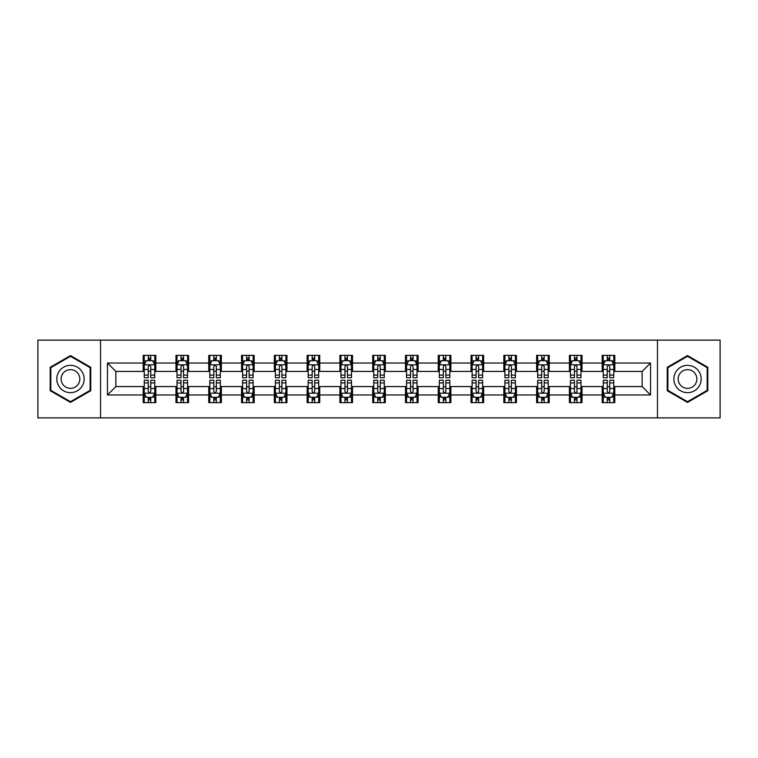 <?xml version="1.0" encoding="UTF-8"?>
<svg xmlns="http://www.w3.org/2000/svg" width="758" height="758" viewBox="0 0 758 758"><rect width="100%" height="100%" fill="white"/><g stroke="black" fill="none" stroke-linecap="round" stroke-linejoin="round"><path stroke-width="1.14" d="M657.47 417.885L720.1 417.885L720.1 340.115L657.47 340.115L657.47 417.885L100.53 417.885L100.53 340.115L37.9 340.115L37.9 417.885L100.53 417.885M657.47 340.115L100.53 340.115M614.804 363.025L614.804 355.36L602.193 355.36L602.193 363.025L582.021 363.025L582.021 355.36L569.41 355.36L569.41 363.025L549.237 363.025L549.237 355.36L536.626 355.36L536.626 363.025L516.444 363.025L516.444 355.36L503.843 355.36L503.843 363.025L483.661 363.025L483.661 355.36L471.05 355.36L471.05 363.025L450.877 363.025L450.877 355.36L438.266 355.36L438.266 363.025L418.094 363.025L418.094 355.36L405.483 355.36L405.483 363.025L385.301 363.025L385.301 355.36L372.699 355.36L372.699 363.025L352.517 363.025L352.517 355.36L339.906 355.36L339.906 363.025L319.734 363.025L319.734 355.36L307.123 355.36L307.123 363.025L286.95 363.025L286.95 355.36L274.339 355.36L274.339 363.025L254.157 363.025L254.157 355.36L241.556 355.36L241.556 363.025L221.374 363.025L221.374 355.36L208.763 355.36L208.763 363.025L188.59 363.025L188.59 355.36L175.979 355.36L175.979 363.025L155.807 363.025L155.807 355.36L143.196 355.36L143.196 363.025L107.465 363.025L107.465 394.975L115.87 386.571L143.196 386.571L143.196 402.64L155.807 402.64L155.807 386.571L175.979 386.571L175.979 402.64L188.59 402.64L188.59 386.571L208.763 386.571L208.763 402.64L221.374 402.64L221.374 386.571L241.556 386.571L241.556 402.64L254.157 402.64L254.157 386.571L274.339 386.571L274.339 402.64L286.95 402.64L286.95 386.571L307.123 386.571L307.123 402.64L319.734 402.64L319.734 386.571L339.906 386.571L339.906 402.64L352.517 402.64L352.517 386.571L372.699 386.571L372.699 402.64L385.301 402.64L385.301 386.571L405.483 386.571L405.483 402.64L418.094 402.64L418.094 386.571L438.266 386.571L438.266 402.64L450.877 402.64L450.877 386.571L471.05 386.571L471.05 402.64L483.661 402.64L483.661 386.571L503.843 386.571L503.843 402.64L516.444 402.64L516.444 386.571L536.626 386.571L536.626 402.64L549.237 402.64L549.237 386.571L569.41 386.571L569.41 402.64L582.021 402.64L582.021 386.571L602.193 386.571L602.193 402.64L614.804 402.64L614.804 386.571L642.13 386.571L642.13 371.429L614.804 371.429L614.804 363.025L650.535 363.025L650.535 394.975L614.804 394.975M602.193 394.975L582.021 394.975M569.41 394.975L549.237 394.975M536.626 394.975L516.444 394.975M503.843 394.975L483.661 394.975M471.05 394.975L450.877 394.975M438.266 394.975L418.094 394.975M405.483 394.975L385.301 394.975M372.699 394.975L352.517 394.975M339.906 394.975L319.734 394.975M307.123 394.975L286.95 394.975M274.339 394.975L254.157 394.975M241.556 394.975L221.374 394.975M208.763 394.975L188.59 394.975M175.979 394.975L155.807 394.975M143.196 394.975L107.465 394.975M602.193 363.025L602.193 371.429L582.021 371.429L582.021 363.025M569.41 363.025L569.41 371.429L549.237 371.429L549.237 363.025M536.626 363.025L536.626 371.429L516.444 371.429L516.444 363.025M503.843 363.025L503.843 371.429L483.661 371.429L483.661 363.025M471.05 363.025L471.05 371.429L450.877 371.429L450.877 363.025M438.266 363.025L438.266 371.429L418.094 371.429L418.094 363.025M405.483 363.025L405.483 371.429L385.301 371.429L385.301 363.025M372.699 363.025L372.699 371.429L352.517 371.429L352.517 363.025M339.906 363.025L339.906 371.429L319.734 371.429L319.734 363.025M307.123 363.025L307.123 371.429L286.95 371.429L286.95 363.025M274.339 363.025L274.339 371.429L254.157 371.429L254.157 363.025M241.556 363.025L241.556 371.429L221.374 371.429L221.374 363.025M208.763 363.025L208.763 371.429L188.59 371.429L188.59 363.025M175.979 363.025L175.979 371.429L155.807 371.429L155.807 363.025M143.196 363.025L143.196 371.429L115.87 371.429L107.465 363.025M115.87 371.429L115.87 386.571M650.535 394.975L642.13 386.571M642.13 371.429L650.535 363.025M143.196 360.609L144.247 360.609M148.236 360.609L150.757 360.609M154.755 360.609L155.807 360.609M143.196 371.221L144.247 371.221M148.236 371.221L150.757 371.221M154.755 371.221L155.807 371.221M143.196 386.779L144.247 386.779M148.236 386.779L150.757 386.779M154.755 386.779L155.807 386.779M143.196 397.391L144.247 397.391M148.236 397.391L150.757 397.391M154.755 397.391L155.807 397.391M175.979 386.779L177.031 386.779M181.02 386.779L183.55 386.779M187.539 386.779L188.59 386.779M175.979 397.391L177.031 397.391M181.02 397.391L183.55 397.391M187.539 397.391L188.59 397.391M175.979 360.609L177.031 360.609M181.02 360.609L183.55 360.609M187.539 360.609L188.59 360.609M175.979 371.221L177.031 371.221M181.02 371.221L183.55 371.221M187.539 371.221L188.59 371.221M208.763 386.779L209.814 386.779M213.813 386.779L216.333 386.779M220.322 386.779L221.374 386.779M208.763 397.391L209.814 397.391M213.813 397.391L216.333 397.391M220.322 397.391L221.374 397.391M208.763 360.609L209.814 360.609M213.813 360.609L216.333 360.609M220.322 360.609L221.374 360.609M208.763 371.221L209.814 371.221M213.813 371.221L216.333 371.221M220.322 371.221L221.374 371.221M241.556 386.779L242.598 386.779M246.596 386.779L249.117 386.779M253.106 386.779L254.157 386.779M241.556 397.391L242.598 397.391M246.596 397.391L249.117 397.391M253.106 397.391L254.157 397.391M241.556 360.609L242.598 360.609M246.596 360.609L249.117 360.609M253.106 360.609L254.157 360.609M241.556 371.221L242.598 371.221M246.596 371.221L249.117 371.221M253.106 371.221L254.157 371.221M274.339 386.779L275.391 386.779M279.38 386.779L281.9 386.779M285.899 386.779L286.95 386.779M274.339 397.391L275.391 397.391M279.38 397.391L281.9 397.391M285.899 397.391L286.95 397.391M274.339 360.609L275.391 360.609M279.38 360.609L281.9 360.609M285.899 360.609L286.95 360.609M274.339 371.221L275.391 371.221M279.38 371.221L281.9 371.221M285.899 371.221L286.95 371.221M307.123 386.779L308.174 386.779M312.163 386.779L314.693 386.779M318.682 386.779L319.734 386.779M307.123 397.391L308.174 397.391M312.163 397.391L314.693 397.391M318.682 397.391L319.734 397.391M307.123 360.609L308.174 360.609M312.163 360.609L314.693 360.609M318.682 360.609L319.734 360.609M307.123 371.221L308.174 371.221M312.163 371.221L314.693 371.221M318.682 371.221L319.734 371.221M339.906 386.779L340.958 386.779M344.956 386.779L347.477 386.779M351.466 386.779L352.517 386.779M339.906 397.391L340.958 397.391M344.956 397.391L347.477 397.391M351.466 397.391L352.517 397.391M339.906 360.609L340.958 360.609M344.956 360.609L347.477 360.609M351.466 360.609L352.517 360.609M339.906 371.221L340.958 371.221M344.956 371.221L347.477 371.221M351.466 371.221L352.517 371.221M372.699 386.779L373.741 386.779M377.74 386.779L380.26 386.779M384.259 386.779L385.301 386.779M372.699 397.391L373.741 397.391M377.74 397.391L380.26 397.391M384.259 397.391L385.301 397.391M372.699 360.609L373.741 360.609M377.74 360.609L380.26 360.609M384.259 360.609L385.301 360.609M372.699 371.221L373.741 371.221M377.74 371.221L380.26 371.221M384.259 371.221L385.301 371.221M405.483 386.779L406.534 386.779M410.523 386.779L413.044 386.779M417.042 386.779L418.094 386.779M405.483 397.391L406.534 397.391M410.523 397.391L413.044 397.391M417.042 397.391L418.094 397.391M405.483 360.609L406.534 360.609M410.523 360.609L413.044 360.609M417.042 360.609L418.094 360.609M405.483 371.221L406.534 371.221M410.523 371.221L413.044 371.221M417.042 371.221L418.094 371.221M438.266 386.779L439.318 386.779M443.307 386.779L445.837 386.779M449.826 386.779L450.877 386.779M438.266 397.391L439.318 397.391M443.307 397.391L445.837 397.391M449.826 397.391L450.877 397.391M438.266 360.609L439.318 360.609M443.307 360.609L445.837 360.609M449.826 360.609L450.877 360.609M438.266 371.221L439.318 371.221M443.307 371.221L445.837 371.221M449.826 371.221L450.877 371.221M471.05 386.779L472.101 386.779M476.1 386.779L478.62 386.779M482.609 386.779L483.661 386.779M471.05 397.391L472.101 397.391M476.1 397.391L478.62 397.391M482.609 397.391L483.661 397.391M471.05 360.609L472.101 360.609M476.1 360.609L478.62 360.609M482.609 360.609L483.661 360.609M471.05 371.221L472.101 371.221M476.1 371.221L478.62 371.221M482.609 371.221L483.661 371.221M503.843 386.779L504.894 386.779M508.883 386.779L511.404 386.779M515.402 386.779L516.444 386.779M503.843 397.391L504.894 397.391M508.883 397.391L511.404 397.391M515.402 397.391L516.444 397.391M503.843 360.609L504.894 360.609M508.883 360.609L511.404 360.609M515.402 360.609L516.444 360.609M503.843 371.221L504.894 371.221M508.883 371.221L511.404 371.221M515.402 371.221L516.444 371.221M536.626 386.779L537.678 386.779M541.667 386.779L544.187 386.779M548.186 386.779L549.237 386.779M536.626 397.391L537.678 397.391M541.667 397.391L544.187 397.391M548.186 397.391L549.237 397.391M536.626 360.609L537.678 360.609M541.667 360.609L544.187 360.609M548.186 360.609L549.237 360.609M536.626 371.221L537.678 371.221M541.667 371.221L544.187 371.221M548.186 371.221L549.237 371.221M569.41 386.779L570.461 386.779M574.45 386.779L576.98 386.779M580.969 386.779L582.021 386.779M569.41 397.391L570.461 397.391M574.45 397.391L576.98 397.391M580.969 397.391L582.021 397.391M569.41 360.609L570.461 360.609M574.45 360.609L576.98 360.609M580.969 360.609L582.021 360.609M569.41 371.221L570.461 371.221M574.45 371.221L576.98 371.221M580.969 371.221L582.021 371.221M602.193 386.779L603.245 386.779M607.243 386.779L609.764 386.779M613.753 386.779L614.804 386.779M602.193 397.391L603.245 397.391M607.243 397.391L609.764 397.391M613.753 397.391L614.804 397.391M602.193 360.609L603.245 360.609M607.243 360.609L609.764 360.609M613.753 360.609L614.804 360.609M602.193 371.221L603.245 371.221M607.243 371.221L609.764 371.221M613.753 371.221L614.804 371.221M70.475 402.422L90.761 390.711L90.761 367.289L70.475 355.578L50.199 367.289L50.199 390.711L70.475 402.422M707.801 367.289L687.525 355.578L667.239 367.289L667.239 390.711L687.525 402.422L707.801 390.711L707.801 367.289M150.757 358.089L148.236 358.089M154.755 375.106L150.757 375.106L150.757 377.74L154.755 377.74L154.755 364.92L152.652 360.713L146.341 360.713L144.247 364.92L144.247 377.74L148.236 377.74L148.236 375.106L144.247 375.106M144.247 364.92L144.247 355.36M154.755 364.92L154.755 355.36M148.236 360.713L148.236 355.36M150.757 355.36L150.757 360.713M150.757 375.106L150.757 366.493C149.923 364.873 149.08 364.873 148.236 366.493L148.236 375.106M148.236 399.911L150.757 399.911M144.247 382.894L148.236 382.894L148.236 380.26L144.247 380.26L144.247 393.08L146.341 397.287L152.652 397.287L154.755 393.08L154.755 380.26L150.757 380.26L150.757 382.894L154.755 382.894M154.755 393.08L154.755 402.64M144.247 393.08L144.247 402.64M150.757 397.287L150.757 402.64M148.236 402.64L148.236 397.287M148.236 382.894L148.236 391.507C149.08 393.127 149.913 393.127 150.757 391.507L150.757 382.894M82.309 385.831A13.663 13.663 0 0 0 77.307 367.166A13.663 13.663 0 0 0 58.641 372.169A13.663 13.663 0 0 0 63.644 390.834A13.663 13.663 0 0 0 82.309 385.831M78.576 383.681A9.352 9.352 0 0 0 75.156 370.899A9.352 9.352 0 0 0 62.374 374.319A9.352 9.352 0 0 0 65.804 387.101A9.352 9.352 0 0 0 78.576 383.681M50.824 390.342L50.824 367.658L70.475 356.307L90.126 367.658L90.126 390.342L70.475 401.693L50.824 390.342M687.525 365.337A13.663 13.663 0 0 0 673.862 379A13.663 13.663 0 0 0 687.525 392.663A13.663 13.663 0 0 0 701.188 379A13.663 13.663 0 0 0 687.525 365.337M687.525 369.648A9.352 9.352 0 0 0 678.173 379A9.352 9.352 0 0 0 687.525 388.352A9.352 9.352 0 0 0 696.877 379A9.352 9.352 0 0 0 687.525 369.648M707.176 390.342L687.525 401.693L667.874 390.342L667.874 367.658L687.525 356.307L707.176 367.658L707.176 390.342M183.55 358.089L181.02 358.089M187.539 375.106L183.55 375.106L183.55 377.74L187.539 377.74L187.539 364.92L185.435 360.713L179.134 360.713L177.031 364.92L177.031 377.74L181.02 377.74L181.02 375.106L177.031 375.106M177.031 364.92L177.031 355.36M187.539 364.92L187.539 355.36M181.02 360.713L181.02 355.36M183.55 355.36L183.55 360.713M183.55 375.106L183.55 366.493C182.706 364.873 181.863 364.873 181.02 366.493L181.02 375.106M216.333 358.089L213.813 358.089M220.322 375.106L216.333 375.106L216.333 377.74L220.322 377.74L220.322 364.92L218.219 360.713L211.918 360.713L209.814 364.92L209.814 377.74L213.813 377.74L213.813 375.106L209.814 375.106M209.814 364.92L209.814 355.36M220.322 364.92L220.322 355.36M213.813 360.713L213.813 355.36M216.333 355.36L216.333 360.713M216.333 375.106L216.333 366.493C215.49 364.873 214.647 364.873 213.813 366.493L213.813 375.106M181.02 399.911L183.55 399.911M177.031 382.894L181.02 382.894L181.02 380.26L177.031 380.26L177.031 393.08L179.134 397.287L185.435 397.287L187.539 393.08L187.539 380.26L183.55 380.26L183.55 382.894L187.539 382.894M187.539 393.08L187.539 402.64M177.031 393.08L177.031 402.64M183.55 397.287L183.55 402.64M181.02 402.64L181.02 397.287M181.02 382.894L181.02 391.507C181.863 393.127 182.706 393.127 183.55 391.507L183.55 382.894M213.813 399.911L216.333 399.911M209.814 382.894L213.813 382.894L213.813 380.26L209.814 380.26L209.814 393.08L211.918 397.287L218.219 397.287L220.322 393.08L220.322 380.26L216.333 380.26L216.333 382.894L220.322 382.894M220.322 393.08L220.322 402.64M209.814 393.08L209.814 402.64M216.333 397.287L216.333 402.64M213.813 402.64L213.813 397.287M213.813 382.894L213.813 391.507C214.647 393.127 215.49 393.127 216.333 391.507L216.333 382.894M249.117 358.089L246.596 358.089M253.106 375.106L249.117 375.106L249.117 377.74L253.106 377.74L253.106 364.92L251.012 360.713L244.701 360.713L242.598 364.92L242.598 377.74L246.596 377.74L246.596 375.106L242.598 375.106M242.598 364.92L242.598 355.36M253.106 364.92L253.106 355.36M246.596 360.713L246.596 355.36M249.117 355.36L249.117 360.713M249.117 375.106L249.117 366.493C248.273 364.873 247.44 364.873 246.596 366.493L246.596 375.106M281.9 358.089L279.38 358.089M285.899 375.106L281.9 375.106L281.9 377.74L285.899 377.74L285.899 364.92L283.795 360.713L277.494 360.713L275.391 364.92L275.391 377.74L279.38 377.74L279.38 375.106L275.391 375.106M275.391 364.92L275.391 355.36M285.899 364.92L285.899 355.36M279.38 360.713L279.38 355.36M281.9 355.36L281.9 360.713M281.9 375.106L281.9 366.493C281.066 364.873 280.223 364.873 279.38 366.493L279.38 375.106M314.693 358.089L312.163 358.089M318.682 375.106L314.693 375.106L314.693 377.74L318.682 377.74L318.682 364.92L316.579 360.713L310.278 360.713L308.174 364.92L308.174 377.74L312.163 377.74L312.163 375.106L308.174 375.106M308.174 364.92L308.174 355.36M318.682 364.92L318.682 355.36M312.163 360.713L312.163 355.36M314.693 355.36L314.693 360.713M314.693 375.106L314.693 366.493C313.85 364.873 313.007 364.873 312.163 366.493L312.163 375.106M246.596 399.911L249.117 399.911M242.598 382.894L246.596 382.894L246.596 380.26L242.598 380.26L242.598 393.08L244.701 397.287L251.012 397.287L253.106 393.08L253.106 380.26L249.117 380.26L249.117 382.894L253.106 382.894M253.106 393.08L253.106 402.64M242.598 393.08L242.598 402.64M249.117 397.287L249.117 402.64M246.596 402.64L246.596 397.287M246.596 382.894L246.596 391.507C247.43 393.127 248.273 393.127 249.117 391.507L249.117 382.894M279.38 399.911L281.9 399.911M275.391 382.894L279.38 382.894L279.38 380.26L275.391 380.26L275.391 393.08L277.494 397.287L283.795 397.287L285.899 393.08L285.899 380.26L281.9 380.26L281.9 382.894L285.899 382.894M285.899 393.08L285.899 402.64M275.391 393.08L275.391 402.64M281.9 397.287L281.9 402.64M279.38 402.64L279.38 397.287M279.38 382.894L279.38 391.507C280.223 393.127 281.057 393.127 281.9 391.507L281.9 382.894M312.163 399.911L314.693 399.911M308.174 382.894L312.163 382.894L312.163 380.26L308.174 380.26L308.174 393.08L310.278 397.287L316.579 397.287L318.682 393.08L318.682 380.26L314.693 380.26L314.693 382.894L318.682 382.894M318.682 393.08L318.682 402.64M308.174 393.08L308.174 402.64M314.693 397.287L314.693 402.64M312.163 402.64L312.163 397.287M312.163 382.894L312.163 391.507C313.007 393.127 313.85 393.127 314.693 391.507L314.693 382.894M344.956 399.911L347.477 399.911M340.958 382.894L344.956 382.894L344.956 380.26L340.958 380.26L340.958 393.08L343.061 397.287L349.362 397.287L351.466 393.08L351.466 380.26L347.477 380.26L347.477 382.894L351.466 382.894M351.466 393.08L351.466 402.64M340.958 393.08L340.958 402.64M347.477 397.287L347.477 402.64M344.956 402.64L344.956 397.287M344.956 382.894L344.956 391.507C345.79 393.127 346.633 393.127 347.477 391.507L347.477 382.894M377.74 399.911L380.26 399.911M373.741 382.894L377.74 382.894L377.74 380.26L373.741 380.26L373.741 393.08L375.845 397.287L382.155 397.287L384.259 393.08L384.259 380.26L380.26 380.26L380.26 382.894L384.259 382.894M384.259 393.08L384.259 402.64M373.741 393.08L373.741 402.64M380.26 397.287L380.26 402.64M377.74 402.64L377.74 397.287M377.74 382.894L377.74 391.507C378.583 393.127 379.417 393.127 380.26 391.507L380.26 382.894M410.523 399.911L413.044 399.911M406.534 382.894L410.523 382.894L410.523 380.26L406.534 380.26L406.534 393.08L408.638 397.287L414.939 397.287L417.042 393.08L417.042 380.26L413.044 380.26L413.044 382.894L417.042 382.894M417.042 393.08L417.042 402.64M406.534 393.08L406.534 402.64M413.044 397.287L413.044 402.64M410.523 402.64L410.523 397.287M410.523 382.894L410.523 391.507C411.367 393.127 412.21 393.127 413.044 391.507L413.044 382.894M443.307 399.911L445.837 399.911M439.318 382.894L443.307 382.894L443.307 380.26L439.318 380.26L439.318 393.08L441.421 397.287L447.722 397.287L449.826 393.08L449.826 380.26L445.837 380.26L445.837 382.894L449.826 382.894M449.826 393.08L449.826 402.64M439.318 393.08L439.318 402.64M445.837 397.287L445.837 402.64M443.307 402.64L443.307 397.287M443.307 382.894L443.307 391.507C444.15 393.127 444.993 393.127 445.837 391.507L445.837 382.894M476.1 399.911L478.62 399.911M472.101 382.894L476.1 382.894L476.1 380.26L472.101 380.26L472.101 393.08L474.205 397.287L480.506 397.287L482.609 393.08L482.609 380.26L478.62 380.26L478.62 382.894L482.609 382.894M482.609 393.08L482.609 402.64M472.101 393.08L472.101 402.64M478.62 397.287L478.62 402.64M476.1 402.64L476.1 397.287M476.1 382.894L476.1 391.507C476.934 393.127 477.777 393.127 478.62 391.507L478.62 382.894M508.883 399.911L511.404 399.911M504.894 382.894L508.883 382.894L508.883 380.26L504.894 380.26L504.894 393.08L506.988 397.287L513.299 397.287L515.402 393.08L515.402 380.26L511.404 380.26L511.404 382.894L515.402 382.894M515.402 393.08L515.402 402.64M504.894 393.08L504.894 402.64M511.404 397.287L511.404 402.64M508.883 402.64L508.883 397.287M508.883 382.894L508.883 391.507C509.727 393.127 510.56 393.127 511.404 391.507L511.404 382.894M541.667 399.911L544.187 399.911M537.678 382.894L541.667 382.894L541.667 380.26L537.678 380.26L537.678 393.08L539.781 397.287L546.082 397.287L548.186 393.08L548.186 380.26L544.187 380.26L544.187 382.894L548.186 382.894M548.186 393.08L548.186 402.64M537.678 393.08L537.678 402.64M544.187 397.287L544.187 402.64M541.667 402.64L541.667 397.287M541.667 382.894L541.667 391.507C542.51 393.127 543.353 393.127 544.187 391.507L544.187 382.894M574.45 399.911L576.98 399.911M570.461 382.894L574.45 382.894L574.45 380.26L570.461 380.26L570.461 393.08L572.565 397.287L578.866 397.287L580.969 393.08L580.969 380.26L576.98 380.26L576.98 382.894L580.969 382.894M580.969 393.08L580.969 402.64M570.461 393.08L570.461 402.64M576.98 397.287L576.98 402.64M574.45 402.64L574.45 397.287M574.45 382.894L574.45 391.507C575.294 393.127 576.137 393.127 576.98 391.507L576.98 382.894M607.243 399.911L609.764 399.911M603.245 382.894L607.243 382.894L607.243 380.26L603.245 380.26L603.245 393.08L605.348 397.287L611.659 397.287L613.753 393.08L613.753 380.26L609.764 380.26L609.764 382.894L613.753 382.894M613.753 393.08L613.753 402.64M603.245 393.08L603.245 402.64M609.764 397.287L609.764 402.64M607.243 402.64L607.243 397.287M607.243 382.894L607.243 391.507C608.077 393.127 608.92 393.127 609.764 391.507L609.764 382.894M347.477 358.089L344.956 358.089M351.466 375.106L347.477 375.106L347.477 377.74L351.466 377.74L351.466 364.92L349.362 360.713L343.061 360.713L340.958 364.92L340.958 377.74L344.956 377.74L344.956 375.106L340.958 375.106M340.958 364.92L340.958 355.36M351.466 364.92L351.466 355.36M344.956 360.713L344.956 355.36M347.477 355.36L347.477 360.713M347.477 375.106L347.477 366.493C346.633 364.873 345.79 364.873 344.956 366.493L344.956 375.106M380.26 358.089L377.74 358.089M384.259 375.106L380.26 375.106L380.26 377.74L384.259 377.74L384.259 364.92L382.155 360.713L375.845 360.713L373.741 364.92L373.741 377.74L377.74 377.74L377.74 375.106L373.741 375.106M373.741 364.92L373.741 355.36M384.259 364.92L384.259 355.36M377.74 360.713L377.74 355.36M380.26 355.36L380.26 360.713M380.26 375.106L380.26 366.493C379.417 364.873 378.583 364.873 377.74 366.493L377.74 375.106M413.044 358.089L410.523 358.089M417.042 375.106L413.044 375.106L413.044 377.74L417.042 377.74L417.042 364.92L414.939 360.713L408.638 360.713L406.534 364.92L406.534 377.74L410.523 377.74L410.523 375.106L406.534 375.106M406.534 364.92L406.534 355.36M417.042 364.92L417.042 355.36M410.523 360.713L410.523 355.36M413.044 355.36L413.044 360.713M413.044 375.106L413.044 366.493C412.21 364.873 411.367 364.873 410.523 366.493L410.523 375.106M445.837 358.089L443.307 358.089M449.826 375.106L445.837 375.106L445.837 377.74L449.826 377.74L449.826 364.92L447.722 360.713L441.421 360.713L439.318 364.92L439.318 377.74L443.307 377.74L443.307 375.106L439.318 375.106M439.318 364.92L439.318 355.36M449.826 364.92L449.826 355.36M443.307 360.713L443.307 355.36M445.837 355.36L445.837 360.713M445.837 375.106L445.837 366.493C444.993 364.873 444.15 364.873 443.307 366.493L443.307 375.106M478.62 358.089L476.1 358.089M482.609 375.106L478.62 375.106L478.62 377.74L482.609 377.74L482.609 364.92L480.506 360.713L474.205 360.713L472.101 364.92L472.101 377.74L476.1 377.74L476.1 375.106L472.101 375.106M472.101 364.92L472.101 355.36M482.609 364.92L482.609 355.36M476.1 360.713L476.1 355.36M478.62 355.36L478.62 360.713M478.62 375.106L478.62 366.493C477.777 364.873 476.943 364.873 476.1 366.493L476.1 375.106M511.404 358.089L508.883 358.089M515.402 375.106L511.404 375.106L511.404 377.74L515.402 377.74L515.402 364.92L513.299 360.713L506.988 360.713L504.894 364.92L504.894 377.74L508.883 377.74L508.883 375.106L504.894 375.106M504.894 364.92L504.894 355.36M515.402 364.92L515.402 355.36M508.883 360.713L508.883 355.36M511.404 355.36L511.404 360.713M511.404 375.106L511.404 366.493C510.57 364.873 509.727 364.873 508.883 366.493L508.883 375.106M544.187 358.089L541.667 358.089M548.186 375.106L544.187 375.106L544.187 377.74L548.186 377.74L548.186 364.92L546.082 360.713L539.781 360.713L537.678 364.92L537.678 377.74L541.667 377.74L541.667 375.106L537.678 375.106M537.678 364.92L537.678 355.36M548.186 364.92L548.186 355.36M541.667 360.713L541.667 355.36M544.187 355.36L544.187 360.713M544.187 375.106L544.187 366.493C543.353 364.873 542.51 364.873 541.667 366.493L541.667 375.106M576.98 358.089L574.45 358.089M580.969 375.106L576.98 375.106L576.98 377.74L580.969 377.74L580.969 364.92L578.866 360.713L572.565 360.713L570.461 364.92L570.461 377.74L574.45 377.74L574.45 375.106L570.461 375.106M570.461 364.92L570.461 355.36M580.969 364.92L580.969 355.36M574.45 360.713L574.45 355.36M576.98 355.36L576.98 360.713M576.98 375.106L576.98 366.493C576.137 364.873 575.294 364.873 574.45 366.493L574.45 375.106M609.764 358.089L607.243 358.089M613.753 375.106L609.764 375.106L609.764 377.74L613.753 377.74L613.753 364.92L611.659 360.713L605.348 360.713L603.245 364.92L603.245 377.74L607.243 377.74L607.243 375.106L603.245 375.106M603.245 364.92L603.245 355.36M613.753 364.92L613.753 355.36M607.243 360.713L607.243 355.36M609.764 355.36L609.764 360.713M609.764 375.106L609.764 366.493C608.92 364.873 608.087 364.873 607.243 366.493L607.243 375.106M154.698 364.816L144.295 364.816M144.247 360.969L146.218 360.969M152.775 360.969L154.755 360.969M148.236 369.468L144.247 369.468M154.755 369.468L150.757 369.468M150.757 359.425L148.236 359.425M144.295 393.184L154.698 393.184M154.755 397.031L152.775 397.031M146.218 397.031L144.247 397.031M150.757 388.532L154.755 388.532M144.247 388.532L148.236 388.532M148.236 398.575L150.757 398.575M187.482 364.816L177.078 364.816M177.031 360.969L179.002 360.969M185.558 360.969L187.539 360.969M181.02 369.468L177.031 369.468M187.539 369.468L183.55 369.468M183.55 359.425L181.02 359.425M220.275 364.816L209.871 364.816M209.814 360.969L211.795 360.969M218.351 360.969L220.322 360.969M213.813 369.468L209.814 369.468M220.322 369.468L216.333 369.468M216.333 359.425L213.813 359.425M177.078 393.184L187.482 393.184M187.539 397.031L185.558 397.031M179.002 397.031L177.031 397.031M183.55 388.532L187.539 388.532M177.031 388.532L181.02 388.532M181.02 398.575L183.55 398.575M209.871 393.184L220.275 393.184M220.322 397.031L218.351 397.031M211.795 397.031L209.814 397.031M216.333 388.532L220.322 388.532M209.814 388.532L213.813 388.532M213.813 398.575L216.333 398.575M253.058 364.816L242.655 364.816M242.598 360.969L244.578 360.969M251.135 360.969L253.106 360.969M246.596 369.468L242.598 369.468M253.106 369.468L249.117 369.468M249.117 359.425L246.596 359.425M285.842 364.816L275.438 364.816M275.391 360.969L277.362 360.969M283.918 360.969L285.899 360.969M279.38 369.468L275.391 369.468M285.899 369.468L281.9 369.468M281.9 359.425L279.38 359.425M318.625 364.816L308.222 364.816M308.174 360.969L310.145 360.969M316.711 360.969L318.682 360.969M312.163 369.468L308.174 369.468M318.682 369.468L314.693 369.468M314.693 359.425L312.163 359.425M242.655 393.184L253.058 393.184M253.106 397.031L251.135 397.031M244.578 397.031L242.598 397.031M249.117 388.532L253.106 388.532M242.598 388.532L246.596 388.532M246.596 398.575L249.117 398.575M275.438 393.184L285.842 393.184M285.899 397.031L283.918 397.031M277.362 397.031L275.391 397.031M281.9 388.532L285.899 388.532M275.391 388.532L279.38 388.532M279.38 398.575L281.9 398.575M308.222 393.184L318.625 393.184M318.682 397.031L316.711 397.031M310.145 397.031L308.174 397.031M314.693 388.532L318.682 388.532M308.174 388.532L312.163 388.532M312.163 398.575L314.693 398.575M341.015 393.184L351.418 393.184M351.466 397.031L349.495 397.031M342.938 397.031L340.958 397.031M347.477 388.532L351.466 388.532M340.958 388.532L344.956 388.532M344.956 398.575L347.477 398.575M373.798 393.184L384.202 393.184M384.259 397.031L382.278 397.031M375.722 397.031L373.741 397.031M380.26 388.532L384.259 388.532M373.741 388.532L377.74 388.532M377.74 398.575L380.26 398.575M406.582 393.184L416.985 393.184M417.042 397.031L415.062 397.031M408.505 397.031L406.534 397.031M413.044 388.532L417.042 388.532M406.534 388.532L410.523 388.532M410.523 398.575L413.044 398.575M439.375 393.184L449.778 393.184M449.826 397.031L447.855 397.031M441.289 397.031L439.318 397.031M445.837 388.532L449.826 388.532M439.318 388.532L443.307 388.532M443.307 398.575L445.837 398.575M472.158 393.184L482.562 393.184M482.609 397.031L480.638 397.031M474.082 397.031L472.101 397.031M478.62 388.532L482.609 388.532M472.101 388.532L476.1 388.532M476.1 398.575L478.62 398.575M504.942 393.184L515.345 393.184M515.402 397.031L513.422 397.031M506.865 397.031L504.894 397.031M511.404 388.532L515.402 388.532M504.894 388.532L508.883 388.532M508.883 398.575L511.404 398.575M537.725 393.184L548.129 393.184M548.186 397.031L546.205 397.031M539.649 397.031L537.678 397.031M544.187 388.532L548.186 388.532M537.678 388.532L541.667 388.532M541.667 398.575L544.187 398.575M570.518 393.184L580.922 393.184M580.969 397.031L578.998 397.031M572.442 397.031L570.461 397.031M576.98 388.532L580.969 388.532M570.461 388.532L574.45 388.532M574.45 398.575L576.98 398.575M603.302 393.184L613.705 393.184M613.753 397.031L611.782 397.031M605.225 397.031L603.245 397.031M609.764 388.532L613.753 388.532M603.245 388.532L607.243 388.532M607.243 398.575L609.764 398.575M351.418 364.816L341.015 364.816M340.958 360.969L342.938 360.969M349.495 360.969L351.466 360.969M344.956 369.468L340.958 369.468M351.466 369.468L347.477 369.468M347.477 359.425L344.956 359.425M384.202 364.816L373.798 364.816M373.741 360.969L375.722 360.969M382.278 360.969L384.259 360.969M377.74 369.468L373.741 369.468M384.259 369.468L380.26 369.468M380.26 359.425L377.74 359.425M416.985 364.816L406.582 364.816M406.534 360.969L408.505 360.969M415.062 360.969L417.042 360.969M410.523 369.468L406.534 369.468M417.042 369.468L413.044 369.468M413.044 359.425L410.523 359.425M449.778 364.816L439.375 364.816M439.318 360.969L441.289 360.969M447.855 360.969L449.826 360.969M443.307 369.468L439.318 369.468M449.826 369.468L445.837 369.468M445.837 359.425L443.307 359.425M482.562 364.816L472.158 364.816M472.101 360.969L474.082 360.969M480.638 360.969L482.609 360.969M476.1 369.468L472.101 369.468M482.609 369.468L478.62 369.468M478.62 359.425L476.1 359.425M515.345 364.816L504.942 364.816M504.894 360.969L506.865 360.969M513.422 360.969L515.402 360.969M508.883 369.468L504.894 369.468M515.402 369.468L511.404 369.468M511.404 359.425L508.883 359.425M548.129 364.816L537.725 364.816M537.678 360.969L539.649 360.969M546.205 360.969L548.186 360.969M541.667 369.468L537.678 369.468M548.186 369.468L544.187 369.468M544.187 359.425L541.667 359.425M580.922 364.816L570.518 364.816M570.461 360.969L572.442 360.969M578.998 360.969L580.969 360.969M574.45 369.468L570.461 369.468M580.969 369.468L576.98 369.468M576.98 359.425L574.45 359.425M613.705 364.816L603.302 364.816M603.245 360.969L605.225 360.969M611.782 360.969L613.753 360.969M607.243 369.468L603.245 369.468M613.753 369.468L609.764 369.468M609.764 359.425L607.243 359.425"/></g></svg>
